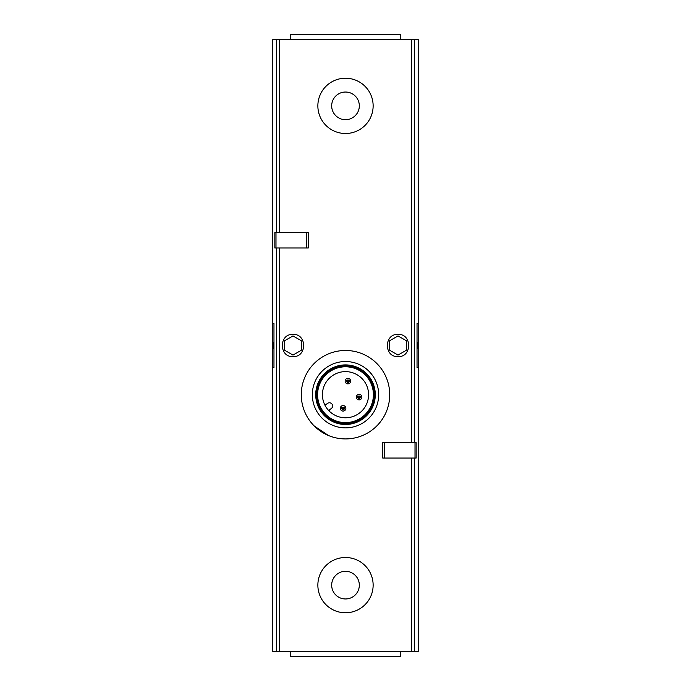 <?xml version="1.0" encoding="UTF-8"?>
<svg xmlns="http://www.w3.org/2000/svg" width="691" height="691" viewBox="0 0 691 691"><rect width="100%" height="100%" fill="white"/><g stroke="black" fill="none" stroke-linecap="round" stroke-linejoin="round"><path stroke-width="1.04" d="M273.964 367.612L272.807 367.612L272.807 651.475L418.193 651.475L418.193 39.525L272.807 39.525L272.807 323.388L273.964 323.388L272.807 323.388L272.807 367.612L273.964 367.612L273.964 323.388M275.994 247.983L308.264 247.983L308.264 232.452L274.854 232.452L274.854 247.983L275.994 247.983L275.994 232.452M382.736 458.047L382.736 442.516L416.146 442.516L416.146 458.047L382.736 458.047M398.016 356.556C383.755 357.411 383.876 333.451 398.128 334.444C412.225 333.667 412.147 357.437 398.016 356.556M292.984 356.556C278.888 357.472 278.741 333.718 292.854 334.444C307.089 333.408 307.288 357.385 292.984 356.556M314.206 425.95L328.501 435.529M417.036 323.388L418.193 323.388L417.036 323.388L417.036 367.612L418.193 367.612L417.036 367.612M417.036 341.95A19.348 19.348 0 0 1 417.036 349.05A19.348 19.348 0 0 0 417.036 341.95M398.016 355.079L406.308 350.285L406.308 340.715L398.016 335.921L389.724 340.715L389.724 350.285L398.016 355.079M273.964 349.05A19.348 19.348 0 0 1 273.964 341.95A19.348 19.348 0 0 0 273.964 349.05M292.984 355.079L301.276 350.285L301.276 340.715L292.984 335.921L284.692 340.715L284.692 350.285L292.984 355.079M345.5 133.501A27.64 27.64 0 0 0 369.435 92.041A27.64 27.64 0 0 0 321.565 92.041A27.64 27.64 0 0 0 345.5 133.501M345.5 119.681A13.82 13.82 0 0 0 357.472 98.951A13.82 13.82 0 0 0 333.528 98.951A13.82 13.82 0 0 0 345.5 119.681M345.5 612.779A27.64 27.64 0 0 0 369.435 571.319A27.64 27.64 0 0 0 321.565 571.319A27.64 27.64 0 0 0 345.5 612.779M345.5 598.959A13.82 13.82 0 0 0 357.472 578.229A13.82 13.82 0 0 0 333.528 578.229A13.82 13.82 0 0 0 345.5 598.959M400.78 39.525L400.78 34.55L290.22 34.55L290.22 39.525M345.5 438.923A44.224 44.224 0 0 0 383.799 372.587A44.224 44.224 0 0 0 307.201 372.587A44.224 44.224 0 0 0 345.5 438.923M345.5 427.867A33.168 33.168 0 0 0 374.228 378.115A33.168 33.168 0 0 0 316.772 378.115A33.168 33.168 0 0 0 345.5 427.867M345.5 424.473A29.773 29.773 0 0 0 371.292 379.808A29.773 29.773 0 0 0 319.708 379.808A29.773 29.773 0 0 0 345.5 424.473M345.5 423.721A29.022 29.022 0 0 0 370.635 380.188A29.022 29.022 0 0 0 320.365 380.188A29.022 29.022 0 0 0 345.5 423.721M345.5 422.892A28.193 28.193 0 0 0 369.918 380.603A28.193 28.193 0 0 0 321.082 380.603A28.193 28.193 0 0 0 345.5 422.892M345.5 422.598A27.899 27.899 0 0 0 369.668 380.75A27.899 27.899 0 0 0 321.332 380.75A27.899 27.899 0 0 0 345.5 422.598M345.5 417.779A23.079 23.079 0 0 0 365.487 383.16A23.079 23.079 0 0 0 325.513 383.16A23.079 23.079 0 0 0 345.5 417.779M400.78 651.475L400.78 656.45L290.22 656.45L290.22 651.475M347.901 378.322A2.764 2.764 0 0 1 350.294 382.469A2.764 2.764 0 0 1 345.509 382.469A2.764 2.764 0 0 1 347.901 378.322M347.901 380.534A0.553 0.553 0 0 1 348.376 381.363A0.553 0.553 0 0 1 347.418 381.363A0.553 0.553 0 0 1 347.901 380.534M343.099 405.548A2.764 2.764 0 0 1 345.491 409.694A2.764 2.764 0 0 1 340.706 409.694A2.764 2.764 0 0 1 343.099 405.548M343.099 407.759A0.553 0.553 0 0 1 343.582 408.588A0.553 0.553 0 0 1 342.624 408.588A0.553 0.553 0 0 1 343.099 407.759M359.113 394.336A2.764 2.764 0 0 1 361.505 398.482A2.764 2.764 0 0 1 356.72 398.482A2.764 2.764 0 0 1 359.113 394.336M359.113 396.548A0.553 0.553 0 0 1 359.588 397.377A0.553 0.553 0 0 1 358.629 397.377A0.553 0.553 0 0 1 359.113 396.548M324.373 403.993A1.106 1.106 0 0 0 326.022 404.46L327.603 403.354A3.179 3.179 0 0 1 332.025 404.131A3.179 3.179 0 0 1 331.248 408.562L329.667 409.668A1.106 1.106 0 0 0 329.538 411.37M279.371 232.452L279.371 39.525M276.426 232.452L276.426 39.525M279.371 651.475L279.371 247.983M411.629 651.475L411.629 458.047M411.629 442.516L411.629 39.525M414.574 442.516L414.574 39.525M276.426 651.475L276.426 247.983M414.574 651.475L414.574 458.047M384.377 458.047L384.377 442.516M415.006 458.047L415.006 442.516M306.623 247.983L306.623 232.452M347.901 382.745C342.287 379.143 353.516 379.143 347.901 382.745M343.099 409.97C337.484 406.36 348.713 406.36 343.099 409.97M359.113 398.759C353.498 395.157 364.727 395.157 359.113 398.759"/></g></svg>
